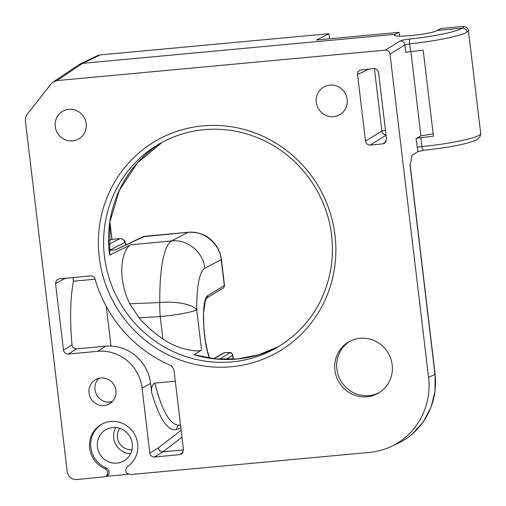 <?xml version="1.0" encoding="UTF-8"?>
<svg xmlns="http://www.w3.org/2000/svg" width="506" height="506" viewBox="0 0 506 506"><rect width="100%" height="100%" fill="white"/><g stroke="black" fill="none" stroke-linecap="round" stroke-linejoin="round"><path stroke-width="0.76" d="M105.058 468.727A24.826 23.959 -119.8 0 1 89.537 446.956A24.826 23.959 -119.8 0 1 102.003 424.072A24.826 23.959 -119.8 0 1 134.21 433.693A24.826 23.959 -119.8 0 1 127.417 466.658C124.463 470.694 125.437 473.338 130.346 474.584L369.412 452.408C376.926 451.7 384.092 449.771 390.91 446.621C416.457 435.103 432.282 405.995 428.557 377.362L434.983 374.377L410.107 165.772L412.029 155.26L417.918 151.648L416.04 138.562A4.358 0.462 173.2 0 1 420.815 137.657A52.27 5.509 -6.8 0 0 433.44 136.184L423.18 50.164A52.27 5.509 173.2 0 1 410.556 51.637A4.358 0.462 -6.8 0 0 405.78 52.542L404.87 44.914L390.006 54.041C389.443 51.46 387.868 50.157 385.281 50.132L56.982 80.581L53.193 81.928L51.327 83.648L27.103 114.388L25.61 117.348L25.363 120.7L67.222 471.737C68.354 476.905 71.498 479.511 76.665 479.561L105.273 476.715L106.88 475.501L107.633 474.04L107.38 470.966L105.058 468.727L106.488 468.101A24.781 23.915 60.2 0 1 90.808 446.747A24.781 23.915 60.2 0 1 102.617 423.762M128.372 474.286L106.159 476.342M390.006 54.041L428.557 377.362M386.072 135.279L370.202 145.026L382.84 143.856L386.148 141.541M369.235 69.018L357.533 74.452L358.02 71.877L359.886 70.119L373.864 68.588C376.445 68.607 378.02 69.917 378.583 72.497L386.533 139.163L384.794 143.141L382.84 143.856M357.533 74.452L365.484 141.117L381.872 131.048A4.358 0.462 173.2 0 1 385.477 130.282M370.202 145.026C367.622 145.001 366.047 143.698 365.484 141.117M367.027 396.793A29.62 28.583 -119.8 0 0 378.235 393.257A29.62 28.583 -119.8 0 0 388.349 353.359A29.62 28.583 -119.8 0 0 348.836 341.828A29.62 28.583 -119.8 0 0 336.231 376.148A29.62 28.583 -119.8 0 0 367.027 396.793M333.625 116.671A15.99 15.433 -119.8 0 0 340.519 114.242A15.99 15.433 -119.8 0 0 346.313 95.754A15.99 15.433 -119.8 0 0 329.855 85.097A15.99 15.433 -119.8 0 0 324.681 86.539A15.99 15.433 -119.8 0 0 316.845 105.039A15.99 15.433 -119.8 0 0 333.625 116.671M72.586 140.883A15.99 15.433 -119.8 0 0 79.486 138.454A15.99 15.433 -119.8 0 0 85.274 119.96A15.99 15.433 -119.8 0 0 68.822 109.302A15.99 15.433 -119.8 0 0 63.642 110.744A15.99 15.433 -119.8 0 0 55.812 129.245A15.99 15.433 -119.8 0 0 72.586 140.883M100.858 377.988A13.94 13.453 -119.8 0 0 95.583 379.652A13.94 13.453 -119.8 0 0 90.827 398.424A13.94 13.453 -119.8 0 0 109.422 403.851A13.94 13.453 -119.8 0 0 115.349 387.704A13.94 13.453 -119.8 0 0 100.858 377.988M64.028 278.401L64.053 278.951L55.54 283.537L63.484 350.146L71.934 344.953C72.497 347.54 74.072 348.843 76.653 348.868L105.539 346.186A41.549 40.1 60.2 0 1 110.985 346.06L106.26 306.415M76.653 348.868L68.209 354.055C65.628 354.029 64.053 352.726 63.484 350.146M68.209 354.055L97.683 351.322A40.942 39.512 60.2 0 1 142.078 388.083L149.827 453.079L158.251 447.905C158.833 450.479 160.415 451.776 162.989 451.807L154.551 456.994C151.971 456.969 150.396 455.666 149.827 453.079M154.551 456.994L179.813 454.647L183.121 452.332M55.54 283.537L56.349 280.463L57.684 279.312L59.24 278.844L90.498 275.941A4.358 4.206 60.2 0 1 95.077 279.148A130.668 126.102 60.2 0 0 171.205 365.655L173.887 369.247L183.514 449.96L181.774 453.933L179.813 454.647M105.273 476.715L107.734 475.507L109.1 473.426L108.834 470.321L106.488 468.101M416.04 138.562L420.872 135.962L410.916 51.599M221.394 259.42A8.71 0.917 173.2 0 1 221.4 259.445A8.71 0.917 173.2 0 1 221.204 259.679C219.636 243.544 203.88 230.502 188.15 232.305A8.71 2.094 -95.3 0 1 188.333 232.254A8.71 2.094 -95.3 0 1 188.365 232.254M209.509 358.166C202.463 340.791 201.261 298.186 207.751 295.675L224.297 285.58L221.204 259.679L204.848 268.25C203.26 252.114 187.448 239.098 171.679 240.926L130.744 244.809C123.23 247.965 115.532 274.233 129.713 303.771L159.801 302.563A30.493 10.424 -0.6 0 1 196.745 309.805A30.493 3.213 173.2 0 1 160.219 316.573A30.493 7.204 -93.3 0 1 159.801 302.563A93.357 20.835 -95.4 0 1 171.667 240.938L130.744 244.809M194.108 354.769A117.601 113.489 60.2 0 0 278.945 346.395L258.971 354.706L237.681 358.944L215.86 358.956L194.108 354.769L201.533 349.981C198.042 352.733 177.087 349.184 162.888 338.963A117.601 113.489 60.2 0 1 139.061 317.793L129.713 303.771M201.533 349.981L196.745 309.805A62.864 14.029 84.6 0 1 204.848 268.25C203.285 252.114 187.435 239.072 171.667 240.938M115.659 249.793L142.983 236.745A4.358 4.2 64.5 0 1 142.989 236.745A4.358 4.2 64.5 0 1 144.362 236.365L115.773 249.8M72.099 345.737C69.758 320.399 70.189 298.888 73.402 281.216L95.096 279.204M73.402 281.216L72.965 277.573M175.31 381.201L154.741 383.105C162.009 410.847 170.022 424.869 178.776 425.185L180.534 425.021M142.078 388.083L150.598 383.491L151.692 392.688C151.098 387.805 152.116 384.611 154.741 383.105M150.598 383.491A41.549 40.1 -119.8 0 0 110.985 346.06M180.876 427.867L176.765 429.474C168.005 431.751 159.649 419.487 151.692 392.688M183.501 449.904L162.989 451.807L181.989 437.184M386.034 134.969A4.358 4.174 58.4 0 1 381.872 131.048L374.421 68.576M219.389 359.247L229.762 352.916A6.097 0.645 -6.8 0 0 225.233 352.682L223.715 352.929L213.589 358.716M126.019 244.847L124.805 242.532A4.358 4.219 -116.9 0 0 120.086 238.617L111.073 239.42L108.676 240.635M109.72 255.056L130.744 244.79M423.712 150.231L417.918 151.648M420.815 137.657L421.871 146.512C422.282 149.125 422.997 150.345 424.009 150.174M417.096 147.417A4.358 0.462 -6.8 0 1 421.871 146.512C452.111 143.723 481.946 137.069 480.7 133.394L468.455 30.721C468.524 29.683 467.702 28.456 465.994 27.058L463.129 26.407L441.169 28.444L437.07 30.461C432.592 34.003 393.63 38.228 394.408 35.078L394.971 34.364L82.687 63.326L56.982 80.581M468.455 30.727L467.057 32.03C461.611 35.799 435.268 41.226 409.632 43.858L410.556 51.637M395.123 35.641L394.971 34.364L399.07 32.346L399.525 36.154M399.07 32.346L316.509 40.006L328.938 33.706L100.213 54.914L82.687 63.326L78.898 64.667L53.193 81.928M433.174 133.957L420.853 135.804M385.281 50.132L400.151 40.999A4.358 4.174 58.4 0 1 404.87 44.914L409.632 43.858A4.358 0.639 -96 0 1 409.683 39.038C433.212 36.622 457.373 31.606 462.332 28.115C464.919 28.14 466.494 29.443 467.057 32.03M463.129 26.407C464.008 26.85 463.743 27.419 462.332 28.115L437.07 30.461M79.91 64.091L97.43 55.685L100.213 54.914M107.696 402.118L111.763 401.739M390.91 446.621L397.33 443.642C422.871 432.13 438.696 403.016 434.983 374.377A4.358 0.462 -6.8 0 0 435.116 374.244L410.233 165.57M328.938 33.706L329.545 38.798M116.962 463.116A18.026 17.394 60.2 0 1 98.139 450.277A18.026 17.394 60.2 0 1 106.386 429.404A18.026 17.394 60.2 0 1 129.941 436.684A18.026 17.394 60.2 0 1 124.267 460.681A18.026 17.394 60.2 0 1 116.962 463.116M130.618 453.635A17.425 16.812 60.2 0 1 115.684 427.5M131.977 449.707A13.504 13.03 60.2 0 1 119.195 442.832A13.504 13.03 60.2 0 1 119.758 428.323M112.168 401.751A13.94 13.453 60.2 0 1 96.772 395.028A13.94 13.453 60.2 0 1 98.784 378.349M379.215 392.669A29.62 28.583 60.2 0 1 369.007 395.654A29.62 28.583 60.2 0 1 338.406 375.572A29.62 28.583 60.2 0 1 349.836 341.284M184.045 361.366A121.959 117.696 60.2 0 1 134.881 156.556A121.959 117.696 60.2 0 1 332.436 221.027A121.959 117.696 60.2 0 1 184.045 361.366M171.679 240.926L188.15 232.305L142.989 236.751M233.089 359.304L232.602 355.256L225.682 359.481M224.493 285.346C223.981 287.364 223.525 288.262 223.121 288.053A2.612 2.53 -121.4 0 0 224.297 285.58A8.71 0.917 -6.8 0 0 224.493 285.346L221.4 259.445C220.3 251.558 216.789 244.942 210.863 239.604C205.506 234.518 197.991 232.071 188.333 232.254L144.552 236.315M162.888 338.963L160.219 316.573L139.061 317.793M124.805 242.532L109.321 250.381M126.146 244.784L124.387 240.356L121.339 238.598L120.32 238.56M108.777 244.354L120.086 238.617L110.896 239.471M116.342 249.743L109.195 250.407M97.683 351.322L105.539 346.186M66.501 278.167L64.053 278.951M176.765 429.474A4.358 4.2 68.6 0 1 179.105 425.154M158.251 447.905L181.161 430.271M224.462 352.752L213.962 358.76M223.121 288.053L206.581 298.142A2.612 2.53 -121.4 0 0 207.751 295.675M229.762 352.916A2.612 2.53 58.6 0 1 232.602 355.256A8.71 0.917 173.2 0 0 232.798 355.022C231.489 352.865 230.736 352.068 230.534 352.638L225.296 352.663A2.612 0.626 -95.3 0 1 225.366 352.669M225.233 352.682A2.612 0.626 -95.3 0 1 225.296 352.663L224.253 352.758M410.189 164.172L410.107 165.772M111.851 239.344L109.846 222.551M109.606 255.163A117.601 113.489 60.2 0 1 162.236 142.268L137.341 162.983L119.429 190.218L109.96 221.767L109.726 255.056M104.653 257.997A117.601 113.489 -119.8 0 0 186.221 356.692A117.601 113.489 -119.8 0 0 276.485 347.843C306.971 329.539 325.238 302.443 331.272 266.561C335.427 235.081 328.388 206.069 310.14 179.529C290.223 152.344 264.024 136 231.552 130.485C205.936 126.797 181.996 131.193 159.738 143.653A117.601 113.489 -119.8 0 0 104.653 257.997M400.151 40.999C401.701 40.246 404.882 39.594 409.683 39.038M109.195 250.388L116.057 249.755M209.693 358.191L207.466 351.196L205.328 340.658L203.798 327.306L203.557 313.005L205.309 300.747L206.575 298.142M233.31 359.292L232.798 355.022M480.675 133.369C480.763 134.855 480.295 136.266 479.29 137.6C477 139.542 477.487 139.903 468.069 142.85C456.57 145.943 441.814 148.403 423.807 150.225M111.358 401.935L112.528 401.378M111.959 239.338L109.91 222.128M412.181 434.097L423.282 421.922L431.042 407.279L435.059 391.075L435.116 374.263"/></g></svg>
